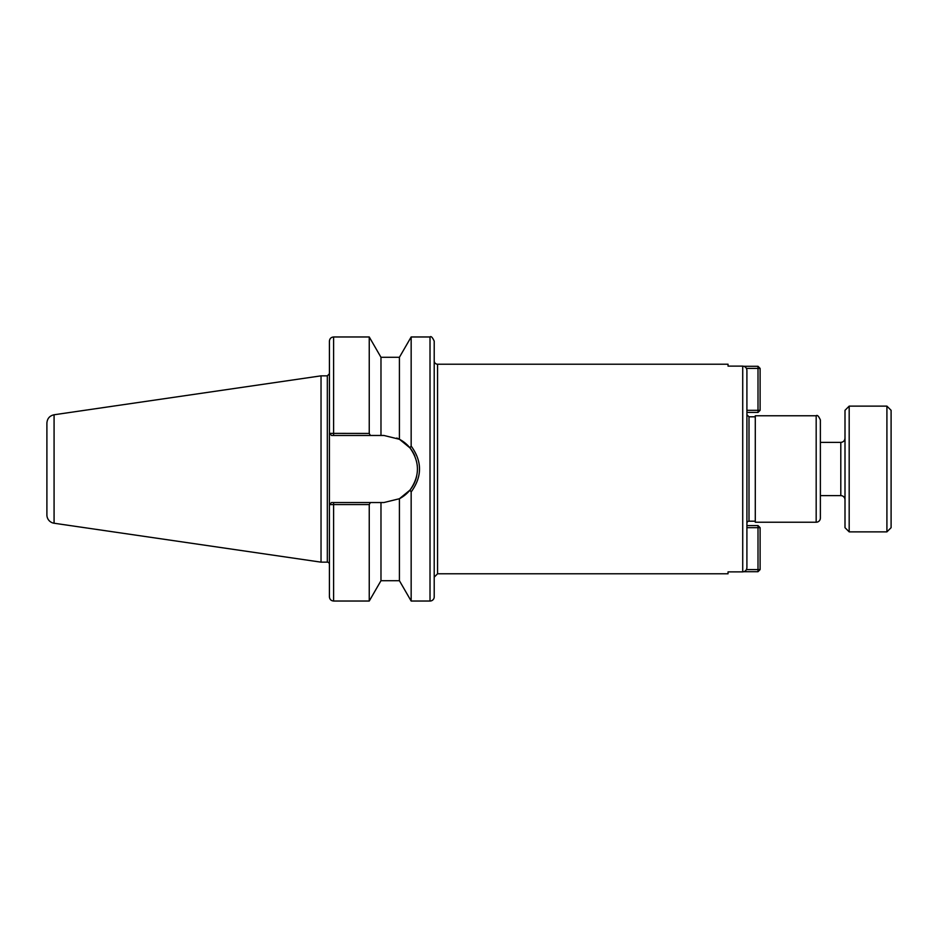 <?xml version="1.0" encoding="UTF-8"?>
<svg xmlns="http://www.w3.org/2000/svg" width="938" height="938" viewBox="0 0 938 938"><rect width="100%" height="100%" fill="white"/><g stroke="black" fill="none" stroke-linecap="round" stroke-linejoin="round"><path stroke-width="1.41" d="M437.565 364.214L437.565 573.786L728.04 573.786L728.04 571.875L742.72 571.875C745.276 571.594 746.671 570.175 746.906 567.596L746.906 370.404C746.671 367.825 745.276 366.406 742.72 366.125L728.04 366.125L728.04 364.214L437.565 364.214A3.353 3.353 0 0 1 434.212 360.86M746.906 469L746.906 521.094M820.375 506.719L820.375 431.281M434.212 469L434.212 596.849A4.186 4.186 0 0 1 430.014 601.035L430.014 336.965C431.034 335.898 432.43 337.293 434.212 341.151L434.212 469M746.906 523.287A2.099 2.099 0 0 1 749.005 521.188L755.289 521.188M816.177 415.769L755.289 415.769L755.289 522.231L816.177 522.231A4.186 4.186 0 0 0 820.375 518.046L820.375 419.954C818.651 416.12 817.256 414.725 816.177 415.769L816.177 522.231M333.611 435.466L333.611 336.965L369.244 336.965L369.244 433.438L329.461 433.368L331.513 435.466L380.98 435.466L380.98 357.296L399.412 357.296L399.412 439.265L409.953 447.872C419.919 461.953 419.919 476.035 409.953 490.128L411.161 491.934L411.161 601.035L430.014 601.035M409.953 490.128L399.412 498.735L399.412 580.704L411.161 601.035M399.412 357.296L411.161 336.965L411.161 446.066L409.953 447.872M411.161 491.934C422.288 476.645 422.288 461.355 411.161 446.066M333.611 336.965C331.067 337.211 329.672 338.606 329.414 341.151L329.461 433.368M54.076 414.772C49.632 415.769 47.24 418.536 46.9 423.073L46.9 514.927A8.383 8.383 0 0 0 54.076 523.228L54.076 414.772L321.031 375.845L327.327 375.845L327.327 562.155A2.099 2.099 0 0 1 329.414 564.254L329.414 433.368L331.513 435.466M416.601 476.457A33.534 33.534 0 0 1 399.412 498.735L383.912 502.534L333.611 502.534L333.611 601.035C331.067 600.789 329.672 599.394 329.414 596.849L329.414 504.632L333.576 504.562M380.98 435.466L383.912 435.466L399.412 439.265M380.98 502.534L380.98 580.704L399.412 580.704M370.404 435.466L369.244 433.438M333.611 504.562L369.244 504.562L370.404 502.534M369.244 504.562L369.244 601.035L380.98 580.704M333.611 502.534L331.513 502.534L329.461 504.632M329.414 504.632L331.513 502.534M396.774 438.034A33.534 33.534 0 0 1 414.854 456.067M417.176 464.767A33.534 33.534 0 0 1 417.304 472.002M321.031 375.845L321.031 562.155L327.327 562.155M758.01 525.585L760.108 527.684L758.01 527.684L758.01 525.585L746.906 525.585M746.906 527.684L758.01 527.684L758.01 569.601L760.108 569.601L758.01 571.699L758.01 569.601L746.414 569.601M743.893 571.699L758.01 571.699M760.108 569.601L760.108 527.684M746.414 368.399L758.01 368.399L758.01 366.301L760.108 368.399L758.01 368.399L758.01 410.316L760.108 410.316L758.01 412.415L758.01 410.316L746.906 410.316M758.01 366.301L743.893 366.301M760.108 410.316L760.108 368.399M746.906 412.415L758.01 412.415M820.375 442.384L840.8 442.384L840.8 495.616A4.186 4.186 0 0 1 844.997 499.813M849.183 406.131L844.997 410.316L844.997 527.684L849.183 531.869L849.183 406.131L886.914 406.131L886.914 531.869L891.1 527.684L891.1 410.316L886.914 406.131M742.72 366.125L742.72 571.875M746.906 414.713L749.005 416.812L749.005 521.188M437.565 573.786L434.212 577.14M749.005 416.812L755.289 416.812M411.161 336.965L430.014 336.965M327.327 375.845L329.414 373.746M380.98 357.296L369.244 336.965M333.611 601.035L369.244 601.035M54.076 523.228L321.031 562.155M840.8 442.384C843.344 442.138 844.739 440.743 844.997 438.187M840.8 495.616L820.375 495.616M849.183 531.869L886.914 531.869"/></g></svg>

